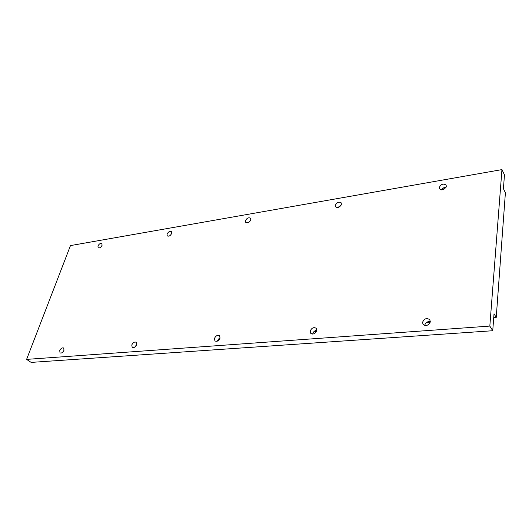 <?xml version="1.0" encoding="UTF-8"?>
<svg xmlns="http://www.w3.org/2000/svg" width="532" height="532" viewBox="0 0 532 532"><rect width="100%" height="100%" fill="white"/><g stroke="black" fill="none" stroke-linecap="round" stroke-linejoin="round"><path stroke-width="0.8" d="M446.335 186.333C444.539 189.811 442.252 190.642 439.465 188.827L439.226 187.55C441.035 184.072 443.322 183.254 446.102 185.089L446.335 186.333M430.302 321.607C427.402 321.328 425.547 322.552 424.736 325.291L424.716 325.458M430.288 321.727C428.599 325.518 426.185 326.402 423.053 324.374L422.548 322.332C424.25 318.535 426.671 317.671 429.796 319.719L430.288 321.727M316.819 330.272C314.731 330.545 313.375 331.715 312.75 333.777L312.703 334.109M316.773 330.578C315.33 333.797 313.335 334.734 310.774 333.384L310.216 331.084C311.672 327.865 313.674 326.941 316.227 328.304L316.773 330.578M220.095 337.913L217.136 341.238M220.048 338.119C218.752 340.912 217.049 341.85 214.941 340.926L214.423 338.558C215.726 335.759 217.435 334.828 219.543 335.765L220.048 338.119M136.651 344.616C135.447 347.097 133.964 348.014 132.195 347.356L131.77 345.002C132.973 342.522 134.463 341.611 136.225 342.276L136.651 344.616M63.993 350.282C62.862 352.517 61.539 353.394 60.036 352.916L59.724 350.615C60.861 348.387 62.178 347.516 63.68 347.995L63.993 350.282M341.424 204.301C339.882 207.327 337.94 208.185 335.592 206.882L335.313 205.352C336.862 202.326 338.811 201.475 341.145 202.798L341.424 204.301M250.785 219.829C249.408 222.496 247.732 223.347 245.751 222.403L245.478 220.74C246.855 218.08 248.53 217.229 250.512 218.187L250.785 219.829M171.69 233.375C170.433 235.756 168.963 236.594 167.274 235.895L167.035 234.173C168.298 231.799 169.768 230.961 171.45 231.666L171.69 233.375M102.071 245.305C100.9 247.447 99.59 248.264 98.134 247.746L97.955 246.01C99.125 243.862 100.435 243.051 101.885 243.576L102.071 245.305M170.845 234.825L170.426 235.25M250.419 220.7L248.251 222.615M337.827 207.56L341.132 205.133L337.8 207.566M136.598 344.763L134.716 347.137M446.022 187.324C444.007 187.337 442.478 188.195 441.44 189.904M217.249 340.799L219.669 338.079M135.308 346.678L136.292 345.441M501.949 169.602L504.469 174.862L503.425 188.714L505.4 192.75L496.236 317.418L494.022 313.767L492.745 330.731L31.149 362.398L26.6 359.386L70.47 245.591L501.949 169.602L489.826 326.083L26.6 359.386M492.745 330.731L489.826 326.083M249.009 222.196L249.907 221.398M442.325 188.734L444.553 187.477M496.236 317.418L493.729 317.611M430.089 322.538L426.032 322.851M316.54 331.323L314.04 331.516M219.796 338.811L218.692 338.897"/></g></svg>
